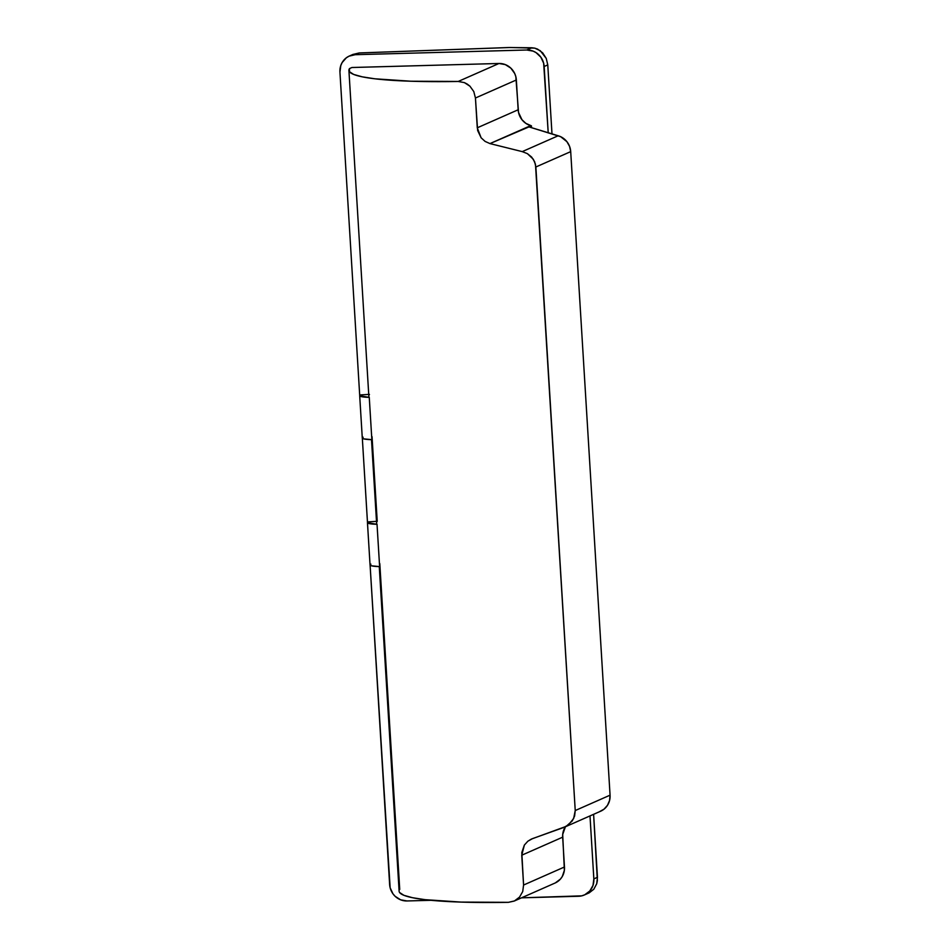 <?xml version="1.0" encoding="UTF-8"?>
<svg xmlns="http://www.w3.org/2000/svg" width="950" height="950" viewBox="0 0 950 950"><rect width="100%" height="100%" fill="white"/><g stroke="black" fill="none" stroke-linecap="round" stroke-linejoin="round"><path stroke-width="1.43" d="M510.162 47.5L534.767 48.141L540.289 50.73L546.238 58.401L547.77 64.897L551.997 133.998L547.77 64.897L544.16 66.488L548.221 132.917L543.649 63.187L540.835 57.154L536.038 52.606L533.116 51.122L526.787 50.006L355.241 54.696L349.066 56.157L346.334 57.796L342.119 62.593L340.789 65.562L339.934 72.069L359.718 395.568L339.934 72.069A17.064 16.233 66.2 0 1 349.386 56.014A17.064 16.233 66.2 0 1 355.241 54.696L359.207 52.951L508.725 47.524L531.846 47.773L526.787 50.006L355.241 54.696L359.207 52.951L510.162 47.5M593.607 814.316L597.372 880.602L596.719 883.761L593.833 889.212L589.226 892.822L593.833 889.212L596.719 883.761L597.455 877.301L593.607 814.316M589.997 815.919L593.845 878.893L597.455 877.301L593.845 878.893L589.997 815.919M362.33 438.199L367.484 522.512L362.33 438.199M370.096 565.131L390.141 887.775L392.956 893.807L395.141 896.313L400.662 899.84L407.004 900.956L430.991 900.303L407.004 900.956A17.064 16.233 66.2 0 1 389.631 884.486L370.096 565.131M521.514 897.833L581.709 895.85L584.725 894.805L589.796 890.993L593.002 885.412L593.845 878.893A17.064 16.233 66.2 0 1 584.393 894.959A17.064 16.233 66.2 0 1 578.55 896.266L521.514 897.833M379.264 566.616L399.119 891.231A170.632 19.071 -3.5 0 0 508.416 902.334L514.472 900.932L517.168 899.306L519.508 897.144L522.714 891.563L523.581 885.032L521.799 852.53L524.364 845.061L527.879 841.189L532.487 838.636L563.587 827.521L568.421 824.897L573.634 818.556L575.237 810.54L535.467 164.279L533.318 159.256L527.369 153.639L522.239 151.62L489.974 143.593L485.094 141.407L481.116 137.786L477.636 130.494L475.439 98.004L473.789 91.556L469.918 86.165L467.329 84.134L464.431 82.626L458.209 81.462A170.632 19.071 176.5 0 1 348.911 70.359A170.632 19.071 176.5 0 1 349.529 68.566L351.928 67.509L498.976 63.484L505.305 64.6L510.827 68.127L514.71 73.518L515.826 76.665L518.534 112.444L521.977 119.736L525.908 123.393L531.43 125.839L531.537 127.704L531.43 125.839L529.019 126.908L560.654 136.693L566.889 141.657L569.561 146.359L570.701 151.632L535.871 166.986L575.237 810.54L610.066 795.174L570.701 151.632L610.066 795.174L609.568 800.494L607.477 805.315L604.022 809.174L599.521 811.668M564.775 827.046L600.614 811.229A17.064 16.233 -113.8 0 0 610.066 795.174L575.237 810.54L574.619 816.002L572.232 820.943L566.105 826.393L531.359 839.087L527.879 841.189L524.364 845.061L521.752 855.214L562.661 837.176L564.478 866.982L523.581 885.032L521.752 855.214L562.661 837.176A17.064 16.233 -113.8 0 1 565.416 826.761L562.697 834.48L564.371 870.295L562.305 876.458L560.429 879.082L555.358 882.894M352.901 54.471L359.207 52.951L352.901 54.471M372.044 436.691L377.221 521.312A170.632 19.071 -3.5 0 0 377.031 524.305L379.62 566.616L377.031 524.305A25.591 2.862 176.5 0 1 367.46 522.666A25.591 2.862 176.5 0 1 368.327 521.859L376.497 521.36L368.327 521.859L367.472 522.726L377.031 524.305A170.632 19.071 -3.5 0 1 376.604 523.106L371.497 439.672M348.911 70.359L368.838 396.174A170.632 19.071 -3.5 0 0 369.265 397.373L371.854 439.684L369.265 397.373A25.591 2.862 176.5 0 1 359.694 395.734A25.591 2.862 176.5 0 1 360.561 394.915L368.731 394.416L360.561 394.915L359.706 395.794L369.265 397.373A170.632 19.071 176.5 0 1 369.455 394.381M399.736 889.438L379.798 563.623M349.529 68.566L349.398 71.654L353.673 74.433L362.247 76.831L374.882 78.802L410.97 81.225L458.209 81.462L498.976 63.484L351.928 67.509L349.529 68.566M399.606 892.525L403.881 895.304L412.454 897.703L425.089 899.674L461.178 902.096L508.416 902.334L514.164 901.075L555.026 883.049A17.064 16.233 -113.8 0 0 564.478 866.982L523.581 885.032L522.714 891.563M531.43 125.839L529.019 126.908L558.184 135.767L522.239 151.62L489.974 143.593L531.43 125.839M518.166 109.772L477.268 127.811L475.439 98.004L516.349 79.966L518.166 109.772A17.064 16.233 -113.8 0 0 530.694 125.638L489.974 143.593L485.094 141.407L481.116 137.786L477.268 127.811L518.166 109.772M359.694 395.734L362.282 438.045A25.591 2.862 -3.5 0 0 371.854 439.684L363.553 438.841L362.294 438.104L363.149 437.226M367.46 522.666L370.049 564.977A25.591 2.862 -3.5 0 0 379.62 566.616L371.319 565.784L370.061 565.036L370.916 564.169M544.16 66.488L547.77 64.897L546.238 58.401L542.676 52.868L537.617 49.139L534.767 48.141L531.846 47.773L526.787 50.006A17.064 16.233 66.2 0 1 544.16 66.488M584.393 894.959L589.226 892.822M473.789 91.556L475.439 98.004L516.349 79.966A17.064 16.233 -113.8 0 0 498.976 63.484L458.209 81.462L464.431 82.626L470.001 86.26M558.184 135.767L522.239 151.62L527.369 153.639L531.644 157.071L534.612 161.678L535.871 166.986L570.701 151.632A17.064 16.233 -113.8 0 0 558.184 135.767M519.555 897.073L514.472 900.932M353.234 54.316L349.386 56.014"/></g></svg>
